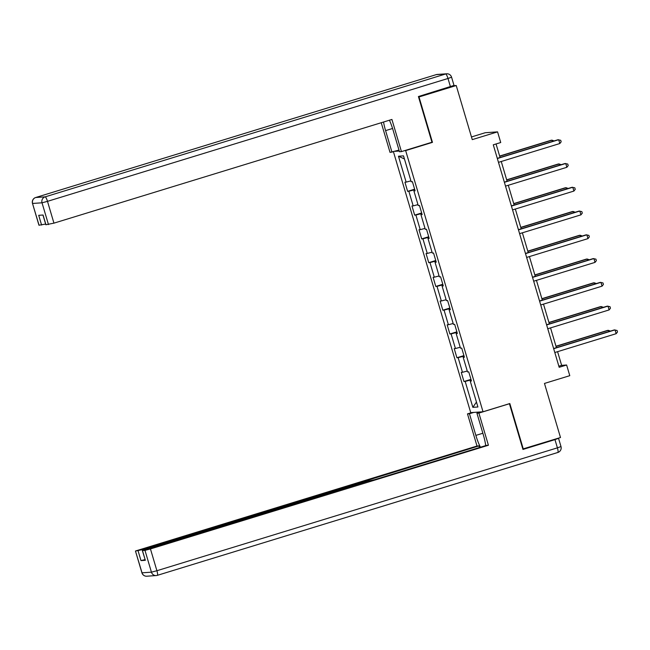 <?xml version="1.0" encoding="UTF-8"?>
<svg xmlns="http://www.w3.org/2000/svg" width="650" height="650" viewBox="0 0 650 650"><rect width="100%" height="100%" fill="white"/><g stroke="black" fill="none" stroke-linecap="round" stroke-linejoin="round"><path stroke-width="0.97" d="M393.461 151.816L470.714 412.62L483.023 411.767L405.657 150.589L404.511 150.67M471.461 136.955L485.257 132.722L497.567 131.869L500.727 142.529L493.277 144.812L559.179 367.291L566.621 365.007L561.633 365.357L557.578 351.666M522.827 448.988L560.495 437.531L544.472 383.435L569.782 375.676L566.621 365.007M453.367 85.735L456.227 85.532L472.257 139.628L497.567 131.869M431.308 142.447L432.461 142.366L419.006 96.956L418.559 96.988M419.006 96.956L456.227 85.532M395.062 151.32L399.271 151.028M471.348 380.664L470.234 381.087L471.453 380.998L468.739 371.857L467.529 371.946L463.19 357.313L464.409 357.232L461.703 348.083L460.484 348.173L456.154 333.539L457.364 333.458L454.659 324.317L453.448 324.399L449.109 309.774L450.328 309.684L447.614 300.544L446.404 300.625L442.073 286L443.284 285.919L440.578 276.77L439.359 276.859L435.029 262.226L436.239 262.145L433.534 253.004L432.323 253.086L427.984 238.461L429.203 238.371L426.489 229.231L425.279 229.312L420.948 214.687L422.159 214.606L419.453 205.457L418.234 205.546L413.904 190.913L415.114 190.832L412.409 181.691L411.198 181.773L403.52 155.87L398.466 156.219L404.438 158.966M470.234 381.087L477.913 406.989L472.851 407.339L465.181 381.436L463.962 381.517L470.966 379.373M398.466 156.219L406.136 182.122L404.926 182.211L407.631 191.352L408.85 191.263L413.181 205.896L411.97 205.977L414.676 215.126L415.886 215.036L420.225 229.669L419.006 229.751L421.712 238.891L422.931 238.81L427.261 253.435L426.051 253.524L428.756 262.665L429.975 262.584L434.306 277.209L433.087 277.29L435.801 286.439L437.011 286.349L441.342 300.983L440.131 301.064L442.837 310.204L444.056 310.123L448.386 324.748L447.176 324.838L449.881 333.978L451.092 333.897L455.431 348.522L454.212 348.611L456.926 357.752L458.136 357.662L462.467 372.296L461.256 372.377L463.962 381.517M464.311 356.899L463.19 357.313M462.467 372.296L467.261 371.036M458.136 357.662L464.076 356.102M457.267 333.125L456.154 333.539M455.431 348.522L460.216 347.262M451.092 333.897L457.031 332.329M450.223 309.351L449.109 309.774M448.386 324.748L453.172 323.489M444.056 310.123L449.995 308.555M443.186 285.586L442.073 286M441.342 300.983L446.136 299.715M437.011 286.349L442.951 284.789M436.142 261.812L435.029 262.226M434.306 277.209L439.091 275.949M429.975 262.584L435.906 261.016M429.106 238.038L427.984 238.461M427.261 253.435L432.047 252.176M422.931 238.81L428.87 237.242M422.061 214.264L420.948 214.687M420.225 229.669L425.011 228.402M415.886 215.036L421.826 213.476M415.017 190.499L413.904 190.913M413.181 205.896L417.966 204.636M408.85 191.263L414.781 189.702M406.136 182.122L410.93 180.862M432.461 142.366L405.657 150.589M523.274 448.955L509.827 403.544L483.023 411.767M556.4 347.677L550.542 327.892M549.356 323.903L543.497 304.127M542.311 300.137L536.453 280.353M535.275 276.364L529.417 256.579M528.231 252.59L522.372 232.814M521.194 228.816L515.328 209.04M514.15 205.051L508.292 185.266M507.106 181.277L501.247 161.493M500.069 157.503L496.056 143.967M472.851 407.339L476.45 402.074M465.181 381.436L471.112 379.876M558.862 366.202L561.633 365.357M407.631 191.352L414.635 189.199M414.676 215.126L421.679 212.972M421.712 238.891L428.716 236.746M428.756 262.665L435.76 260.52M435.801 286.439L442.804 284.286M442.837 310.204L449.841 308.059M449.881 333.978L456.885 331.833M456.926 357.752L463.929 355.599M497.348 158.535L558.691 139.718L559.821 143.528L498.477 162.346M497.291 158.356L557.863 139.774L560.714 140.286L561.169 141.806L559.821 143.528M552.411 141.448L552.037 140.181L551.208 140.237L499.639 156.057M554.117 140.92L552.037 140.181L499.696 156.236M398.994 150.118L390.033 152.401L381.241 122.728M391.991 152.263L385.588 130.626A17.899 3.656 -107.1 0 1 383.549 122.021M450.434 86.71L447.996 78.479L451.579 77.196L454.009 85.418L418.421 96.533L431.966 142.244L401.44 151.604L399.482 151.743L393.071 130.106A17.899 3.656 -107.1 0 0 389.431 120.218M401.44 151.604L391.918 119.454L53.942 223.145L45.841 224.746L42.957 215.02M45.638 224.055L38.951 225.225L32.5 203.434L39.065 225.241M45.955 224.762L43.062 215.012L38.708 215.312L41.592 225.062M481.309 411.889L476.938 413.229L478.896 413.091L488.418 445.242L150.451 548.933L156.902 570.724L557.408 447.85L554.97 439.619L522.957 449.442L509.421 403.731L478.896 413.091M476.938 413.229L483.348 434.866A17.899 3.656 -107.1 0 1 485.696 445.616M482.861 433.241L475.857 435.386A17.899 3.656 -107.1 0 0 480.439 447.224M475.857 435.386L469.446 413.749L467.488 413.887L477.011 446.038L478.977 445.9L143.561 549.413L143.723 549.965M479.456 447.533L478.977 445.9M477.011 446.038L135.46 551.013L142.025 572.821L151.434 572.171L144.982 550.379L142.342 550.534L367.762 481.187L374.79 479.643L486.46 445.38L488.418 445.242M471.868 412.539L467.488 413.887M473.826 412.409L469.446 413.749M135.566 551.029L143.561 549.413M557.789 438.368L558.553 438.336L560.991 446.566L557.408 447.85A4.769 0.975 72.9 0 1 557.814 452.481A4.769 0.975 72.9 0 1 557.765 452.489L157.349 575.339M145.023 559.593L140.985 560.609L145.34 560.308L142.342 550.534M144.982 550.379L150.451 548.933M554.97 439.619L558.553 438.336M504.384 182.309L565.736 163.491L566.865 167.294L505.513 186.119M504.335 182.13L564.899 163.548L567.759 164.052L568.214 165.579L566.865 167.294M511.428 206.082L572.772 187.257L573.901 191.067L512.558 209.893M511.371 205.904L571.943 187.314L574.803 187.826L575.25 189.353L573.901 191.067M559.455 165.214L559.081 163.946L558.253 164.011L506.683 179.831M561.161 164.694L559.081 163.946L506.732 180.009M566.499 188.987L566.126 187.72L565.289 187.777L513.719 203.604M568.197 188.468L566.126 187.72L513.776 203.783M518.472 229.856L579.816 211.031L580.946 214.841L519.594 233.659M518.416 229.669L578.988 211.088L581.839 211.599L582.294 213.119L580.946 214.841M525.509 253.622L586.861 234.804L587.99 238.615L526.638 257.433M525.46 253.443L586.024 234.861L588.884 235.365L589.331 236.893L587.99 238.615M532.553 277.396L593.897 258.57L595.026 262.381L533.683 281.206M532.496 277.217L593.068 258.635L595.928 259.139L596.375 260.666L595.026 262.381M573.536 212.761L573.162 211.494L572.333 211.551L520.764 227.37M575.242 212.241L573.162 211.494L520.812 227.557M580.58 236.527L580.206 235.268L579.369 235.324L527.8 251.144M582.278 236.007L580.206 235.268L527.857 251.322M587.624 260.301L587.242 259.033L586.414 259.09L534.844 274.918M589.322 259.781L587.242 259.033L534.901 275.096M539.589 301.169L600.941 282.344L602.071 286.154L540.719 304.98M539.541 300.983L600.113 282.401L602.964 282.912L603.419 284.432L602.071 286.154M594.661 284.074L594.287 282.807L593.458 282.864L541.889 298.683M596.367 283.554L594.287 282.807L541.938 298.87M546.634 324.935L607.986 306.118L609.115 309.928L547.763 328.746M546.585 324.756L607.149 306.174L610.009 306.686L610.456 308.206L609.115 309.928M601.705 307.848L601.331 306.581L600.494 306.637L548.925 322.457M603.403 307.32L601.331 306.581L548.982 322.636M553.678 348.709L615.022 329.891L616.151 333.694L554.808 352.519M553.621 348.53L614.193 329.948L617.045 330.452L617.5 331.979L616.151 333.694M608.749 331.614L608.367 330.346L607.539 330.411L555.969 346.231M610.447 331.094L608.367 330.346L556.026 346.409M451.579 77.196A4.769 4.769 0 0 0 446.672 73.791A4.769 4.664 -94 0 0 445.648 73.978A4.769 0.975 72.9 0 1 447.996 78.479L47.491 201.354A4.769 0.975 72.9 0 0 45.134 196.852L445.648 73.978L436.231 74.628L35.726 197.511L45.134 196.852A4.769 4.664 86 0 0 42.023 202.8L32.614 203.45A4.769 4.664 -94 0 1 35.726 197.511A4.769 0.975 72.9 0 0 35.677 197.519A4.769 4.769 0 0 0 32.5 203.434M48.482 224.591L42.023 202.8L47.491 201.354L53.942 223.145M392.576 128.481L385.588 130.626M436.142 74.661A4.769 0.975 72.9 0 1 436.183 74.644A4.769 0.975 72.9 0 1 436.231 74.628A4.769 4.664 86 0 1 437.255 74.441A4.769 4.769 0 0 0 436.183 74.644L35.677 197.519M142.456 550.55L145.34 560.308M140.985 560.609L138.093 550.859M365.552 481.869L365.406 481.349M142.025 572.821L141.911 572.804A4.769 4.769 0 0 0 146.819 576.209A4.769 4.664 -94 0 1 142.025 572.821M151.434 572.171A4.769 4.664 86 0 0 157.259 575.372A4.769 0.975 72.9 0 0 157.3 575.356A4.769 0.975 72.9 0 0 156.902 570.724L151.434 572.171M446.672 73.791L437.255 74.441M135.46 551.013L141.911 572.804M146.819 576.209L156.236 575.559A4.769 4.769 0 0 0 157.3 575.356L557.814 452.481A4.769 4.769 0 0 0 560.991 446.566M369.192 480.764L368.981 480.066"/></g></svg>
